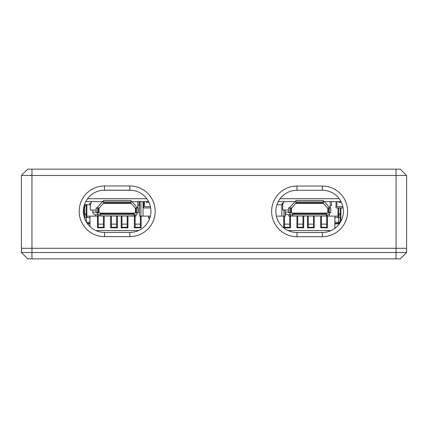 <?xml version="1.0" encoding="UTF-8"?>
<svg xmlns="http://www.w3.org/2000/svg" width="428" height="428" viewBox="0 0 428 428"><rect width="100%" height="100%" fill="white"/><g stroke="black" fill="none" stroke-linecap="round" stroke-linejoin="round"><path stroke-width="0.64" d="M340.993 201.599L323.333 201.599A2.113 2.113 0 0 1 324.884 202.305L329.079 207.013A2.113 2.113 0 0 1 329.555 207.933M289.67 207.933A2.113 2.113 0 0 1 290.152 207.013L294.341 202.305A2.113 2.113 0 0 1 295.892 201.599L278.259 201.599M326.5 214.899L327.5 214.899A2.113 2.113 0 0 0 329.614 212.786M289.617 212.786A2.113 2.113 0 0 0 291.725 214.899L292.731 214.899M291.409 212.786L291.409 207.933L288.509 207.933L288.509 212.786L291.409 212.786A0.316 0.316 0 0 0 291.725 213.101L292.731 213.101L292.731 216.006L326.5 216.006L326.5 213.101L327.5 213.101A0.316 0.316 0 0 0 327.821 212.786L330.721 212.786L330.721 207.933L327.821 207.933L327.821 212.786M295.919 203.396A0.316 0.316 0 0 0 295.684 203.498L291.489 208.206A0.316 0.316 0 0 0 291.409 208.42M327.821 208.42A0.316 0.316 0 0 0 327.741 208.206L323.547 203.498A0.316 0.316 0 0 0 323.311 203.396M292.731 213.101L326.5 213.101M292.731 214.578L326.5 214.578M295.892 202.851L295.892 200.491L323.333 200.491L323.333 203.396L295.892 203.396L295.892 202.851L323.333 202.851M295.892 201.914L323.333 201.914M329.298 207.933L329.298 212.786M289.933 207.933L289.933 212.786M288.509 212.154L285.209 212.154A2.638 2.638 0 0 0 287.846 214.792L291.067 214.792L287.846 214.792A2.638 2.638 0 0 1 285.209 212.154L285.209 210.041M288.509 210.041L282.705 210.041L282.705 203.182M283.759 201.599L283.759 203.182L282.175 203.182L282.175 204.766L276.916 204.766M341.389 202.391L338.901 202.391L338.901 201.599M342.849 206.612L336.922 206.612L336.922 201.599M343.112 207.933L335.996 207.933L335.996 201.599M330.191 207.933L330.191 201.599M331.513 201.599L331.513 205.558L330.191 205.558M84.733 218.676L84.733 217.483L86.312 217.483L86.312 204.766M86.312 215.942L86.312 216.782M86.841 215.423L86.312 215.423M86.841 217.483L86.841 204.766M86.841 222.234L86.483 222.282M90.008 216.113L90.008 223.341L87.173 223.341M90.008 223.341L90.008 223.865L87.547 223.865M84.733 204.766L84.733 217.483M143.038 201.599L143.038 216.113L150.389 216.113M86.841 216.113L95.546 216.113L95.546 214.792M84.733 205.766L86.841 205.766M95.893 230.569L138.453 230.569M90.008 223.865L90.008 226.637M143.038 216.113L139.475 216.113L139.608 201.599M135.917 214.744L136.045 216.113L126.415 216.006M122.857 216.006L115.865 216.006M112.168 216.006L102.672 216.006M98.98 214.867L99.109 216.113L95.546 216.113M140.4 216.798L141.138 216.798L141.138 227.824L134.387 227.824L134.387 216.798L135.125 216.798M127.207 216.798L127.945 216.798L127.945 227.824L121.194 227.824L121.194 216.798L121.932 216.798M103.464 216.798L104.202 216.798L104.202 227.824L97.45 227.824L97.45 216.798L98.189 216.798M116.657 216.798L117.395 216.798L117.395 227.824L110.638 227.824L110.638 216.798L111.376 216.798M148.58 216.113L148.58 218.537A1.054 1.054 0 0 1 149.634 217.483L150.019 217.483M86.841 207.35L86.312 207.35M83.776 207.35L84.733 207.35M140.93 216.113L140.93 201.599M136.045 214.685L136.045 216.113M135.125 216.113L135.125 227.295L140.4 227.295L140.4 216.113M141.138 220.859L140.4 220.859M135.125 220.859L134.387 220.859M127.945 220.859L127.207 220.859M121.932 220.859L121.194 220.859M117.395 220.859L116.657 220.859M111.376 220.859L110.638 220.859M104.202 220.859L103.464 220.859M98.189 220.859L97.45 220.859M139.475 201.599L139.475 216.113M121.932 216.113L121.932 227.295L127.207 227.295L127.207 216.113M111.376 216.113L111.376 227.295L116.657 227.295L116.657 216.113M99.109 214.883L99.109 216.113M98.189 216.113L98.189 227.295L103.464 227.295L103.464 216.113M97.659 216.113L97.659 214.792M134.595 216.113L134.595 214.899M84.733 214.845L86.312 214.845M86.263 214.845L86.263 217.483M86.451 222.234L88.954 222.234A1.054 1.054 0 0 0 90.008 221.174L90.008 218.537A1.054 1.054 0 0 0 88.954 217.483L86.312 217.483L86.312 221.998M87.579 198.699L146.767 198.699M280.089 198.699L339.163 198.699M148.58 201.599L130.952 201.599A2.113 2.113 0 0 1 132.503 202.305L136.698 207.013A2.113 2.113 0 0 1 137.174 207.933M97.29 207.933A2.113 2.113 0 0 1 97.771 207.013L101.96 202.305A2.113 2.113 0 0 1 103.512 201.599L85.761 201.599M134.119 214.899L135.12 214.899A2.113 2.113 0 0 0 137.233 212.786M97.236 212.786A2.113 2.113 0 0 0 99.344 214.899L100.35 214.899M99.029 212.786L99.029 207.933L96.129 207.933L96.129 212.786L99.029 212.786A0.316 0.316 0 0 0 99.344 213.101L100.35 213.101L100.35 216.006L134.119 216.006L134.119 213.101L135.12 213.101A0.316 0.316 0 0 0 135.435 212.786L138.34 212.786L138.34 207.933L135.435 207.933L135.435 212.786M103.539 203.396A0.316 0.316 0 0 0 103.303 203.498L99.109 208.206A0.316 0.316 0 0 0 99.029 208.42M135.435 208.42A0.316 0.316 0 0 0 135.355 208.206L131.166 203.498A0.316 0.316 0 0 0 130.931 203.396L130.952 200.491L103.512 200.491L103.512 203.396L130.952 203.396M100.35 213.101L134.119 213.101M100.35 214.578L134.119 214.578M103.512 201.914L130.952 201.914M136.917 207.933L136.917 212.786M97.552 207.933L97.552 212.786M96.129 212.154L92.828 212.154A2.638 2.638 0 0 0 95.465 214.792L98.686 214.792L95.465 214.792A2.638 2.638 0 0 1 92.828 212.154L92.828 210.041M96.129 210.041L90.324 210.041L90.324 203.182M91.378 201.599L91.378 203.182L89.794 203.182L89.794 204.766L84.519 204.525M148.971 202.391L146.52 202.391L146.52 201.599M150.415 206.612L144.541 206.612L144.541 201.599M150.672 207.933L143.615 207.933L143.615 201.599M137.811 207.933L137.811 201.599M139.132 201.599L139.132 205.558L137.811 205.558M329.341 213.829L329.341 216.113L338.045 216.113L338.045 217.483M338.045 207.933L338.045 216.113M276.392 216.113L281.849 216.113L281.849 204.766M340.153 207.933L340.153 222.619M338.575 207.933L338.575 213.791L340.153 213.791M339.308 223.865L334.878 223.865L334.878 216.113M334.878 228.322L334.878 223.865M288.172 230.569L331.079 230.569M329.341 216.113L325.906 216.006M322.214 216.006L312.718 216.006M309.155 216.006L302.163 216.006M298.471 216.006L288.841 216.113L288.97 214.792M285.278 212.753L285.412 216.113L281.849 216.113M326.698 216.798L327.436 216.798L327.436 227.824L320.684 227.824L320.684 216.798L321.423 216.798M313.51 216.798L314.248 216.798L314.248 227.824L307.491 227.824L307.491 216.798L308.23 216.798M289.761 216.798L290.5 216.798L290.5 227.824L283.748 227.824L283.748 216.798L284.486 216.798M302.954 216.798L303.693 216.798L303.693 227.824L296.941 227.824L296.941 216.798L297.679 216.798M339.682 223.341L334.878 223.341M338.045 222.234L338.575 222.282L338.575 223.341M338.575 222.282L340.153 222.234M340.153 217.483L338.575 217.483L338.575 222.234L335.932 222.234A1.054 1.054 0 0 1 334.878 221.174L334.878 218.537A1.054 1.054 0 0 1 335.932 217.483L338.575 217.483L338.575 213.791M338.045 215.423L338.575 215.423M338.623 222.234L338.623 223.341M338.623 214.845L338.623 217.483M338.575 214.845L340.153 214.845M327.227 216.113L327.227 214.899M321.423 216.113L321.423 227.295L326.698 227.295L326.698 216.113M327.436 220.859L326.698 220.859M321.423 220.859L320.684 220.859M314.248 220.859L313.51 220.859M308.23 220.859L307.491 220.859M303.693 220.859L302.954 220.859M297.679 220.859L296.941 220.859M290.5 220.859L289.761 220.859M284.486 220.859L283.748 220.859M308.23 216.113L308.23 227.295L313.51 227.295L313.51 216.113M297.679 216.113L297.679 227.295L302.954 227.295L302.954 216.113M290.291 216.113L290.291 214.792M285.412 213.16L285.412 216.113M284.486 216.113L284.486 227.295L289.761 227.295L289.761 216.113M288.841 214.792L288.841 216.113M283.957 216.113L283.957 210.041M21.4 252.52L27.734 258.854L400.266 258.854L406.6 252.52L406.6 248.299L21.4 248.299L21.4 252.52L31.956 252.52L31.956 248.299L21.4 248.299L21.4 175.48L406.6 175.48L400.266 169.146L27.734 169.146L21.4 175.48M406.6 252.52L31.956 252.52L31.956 258.854M406.6 175.48L406.6 248.299L31.956 248.299L31.956 169.146M104.507 190.193L129.834 190.193A21.106 21.106 0 0 1 150.945 211.298A21.106 21.106 0 0 1 129.834 232.409L104.507 232.409A21.106 21.106 0 0 1 83.401 211.298A21.106 21.106 0 0 1 104.507 190.193L104.507 185.971A25.327 25.327 0 0 0 79.18 211.298A25.327 25.327 0 0 0 104.507 236.631L129.834 236.631A25.327 25.327 0 0 0 155.166 211.298A25.327 25.327 0 0 0 129.834 185.971L104.507 185.971M322.289 190.273A21.106 21.106 0 0 1 343.395 211.379A21.106 21.106 0 0 1 322.289 232.484L296.962 232.484A21.106 21.106 0 0 1 275.857 211.379A21.106 21.106 0 0 1 296.962 190.273L322.289 190.273L322.289 186.052L296.962 186.052A25.327 25.327 0 0 0 271.636 211.379A25.327 25.327 0 0 0 296.962 236.705L322.289 236.705A25.327 25.327 0 0 0 347.616 211.379A25.327 25.327 0 0 0 322.289 186.052M102.907 190.257L131.433 190.257M84.065 207.35L84.065 206.087L84.733 206.087M292.731 213.647L326.5 213.647M328.362 207.933L328.362 212.786M290.869 207.933L290.869 212.786M84.733 213.791L86.312 213.791M83.942 216.038L83.942 207.35M135.125 224.133L140.4 224.133M121.932 224.133L127.207 224.133M111.376 224.133L116.657 224.133M98.189 224.133L103.464 224.133M100.35 213.647L134.119 213.647M103.512 202.851L130.952 202.851M135.981 207.933L135.981 212.786M98.483 207.933L98.483 212.786M340.046 222.785L338.623 222.785M340.945 207.933L340.945 221.249M321.423 224.133L326.698 224.133M308.23 224.133L313.51 224.133M297.679 224.133L302.954 224.133M284.486 224.133L289.761 224.133M396.044 169.146L396.044 258.854M129.834 190.193L129.834 185.971M129.834 232.409L129.834 236.631M104.507 232.409L104.507 236.631M322.289 232.484L322.289 236.705M296.962 232.484L296.962 236.705M296.962 190.273L296.962 186.052"/></g></svg>
